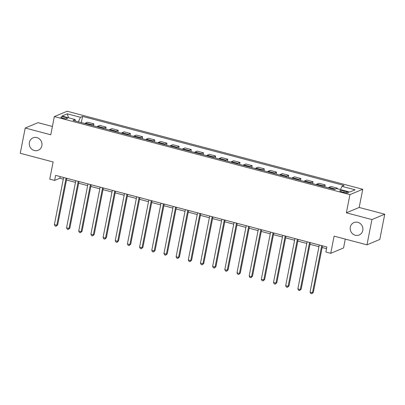 <?xml version="1.0" encoding="UTF-8"?>
<svg xmlns="http://www.w3.org/2000/svg" width="405" height="405" viewBox="0 0 405 405"><rect width="100%" height="100%" fill="white"/><g stroke="black" fill="none" stroke-linecap="round" stroke-linejoin="round"><path stroke-width="0.61" d="M41.867 145.709A6.738 6.293 67.3 0 1 38.232 150.28A6.738 6.293 67.3 0 1 31.656 149.06A6.738 6.293 67.3 0 1 29.398 142.418A6.738 6.293 67.3 0 1 33.038 137.847A6.738 6.293 67.3 0 1 39.609 139.062A6.738 6.293 67.3 0 1 41.867 145.709M362.784 230.435A6.738 6.293 67.3 0 1 359.144 235.001A6.738 6.293 67.3 0 1 352.573 233.786A6.738 6.293 67.3 0 1 350.315 227.139A6.738 6.293 67.3 0 1 353.95 222.573A6.738 6.293 67.3 0 1 360.526 223.788A6.738 6.293 67.3 0 1 362.784 230.435M62.998 118.285A3.367 0.699 11.1 0 0 67.412 118.468A3.367 0.699 11.1 0 0 65.215 117.359A3.367 0.699 11.1 0 0 60.801 117.172A3.367 0.699 11.1 0 0 62.998 118.285M52.402 126.466L38.024 122.669L25.206 128.026L20.25 153.282L53.121 161.965L49.749 179.137L54.619 180.422L59.818 178.256L63.291 179.172M362.753 189.272L67.159 111.233L54.341 116.589L349.935 194.628L362.753 189.272L359.184 207.461L346.366 212.817L371.932 219.566L384.75 214.21L359.184 207.461M384.75 214.21L379.794 239.466L366.976 244.822L334.105 236.145L330.733 253.322L343.551 247.966L345.293 239.102M371.932 219.566L366.976 244.822M330.733 253.322L325.863 252.037L326.855 246.984L55.612 175.375L54.619 180.422M346.26 191.58L344.118 191.013A3.265 0.678 11.1 0 0 339.841 190.836A3.265 0.678 11.1 0 0 341.972 191.914L344.113 192.476A3.265 0.678 11.1 0 0 348.391 192.659A3.265 0.678 11.1 0 0 346.26 191.58L346.012 192.851M340.443 189.57L341.967 186.335L344.063 185.46L82.559 116.422L81.344 122.599M341.967 186.335L355.114 189.808L349.778 192.036L336.631 188.563L334.535 189.439L73.032 120.401L75.127 119.526L61.975 116.053L67.311 113.825L80.463 117.298L82.559 116.422M346.366 212.817L349.935 194.628M25.206 128.026L50.772 134.774L54.341 116.589M66.481 180.012L75.467 182.387M78.656 183.227L87.642 185.601M90.831 186.442L99.817 188.811M103.007 189.656L111.988 192.026M115.182 192.871L124.163 195.24M127.352 196.086L136.338 198.455M139.528 199.295L148.513 201.67M151.703 202.51L160.689 204.884M163.878 205.725L172.859 208.099M176.053 208.94L185.034 211.314M188.229 212.154L197.21 214.528M200.399 215.369L209.385 217.738M212.574 218.584L221.56 220.953M224.75 221.798L233.731 224.167M236.925 225.013L245.906 227.382M249.1 228.228L258.081 230.597M261.271 231.437L270.257 233.812M273.446 234.652L282.432 237.026M285.621 237.867L294.602 240.241M297.796 241.081L306.777 243.456M309.972 244.296L318.953 246.67M322.142 247.511L326.526 248.665M60.148 176.57L59.818 178.256M334.97 189.256A4.212 1.22 -75.2 0 1 335.289 189.039L337.385 188.163L337.274 188.735M84.934 123.545A4.212 1.22 -75.2 0 1 85.47 123.085L87.566 122.209L93.899 123.879L93.52 125.808M97.109 126.76A4.212 1.22 -75.2 0 1 97.645 126.294L99.741 125.418L106.075 127.094L105.695 129.023M109.284 129.975A4.212 1.22 -75.2 0 1 109.821 129.509L111.917 128.633L118.25 130.304L117.87 132.238M121.459 133.184A4.212 1.22 -75.2 0 1 121.996 132.724L124.092 131.848L130.42 133.518L130.046 135.452M133.63 136.399A4.212 1.22 -75.2 0 1 134.171 135.938L136.267 135.062L142.595 136.733L142.216 138.667M145.805 139.614A4.212 1.22 -75.2 0 1 146.342 139.153L148.443 138.277L154.771 139.948L154.391 141.882M157.98 142.828A4.212 1.22 -75.2 0 1 158.517 142.368L160.613 141.492L166.946 143.162L166.566 145.096M170.156 146.043A4.212 1.22 -75.2 0 1 170.692 145.582L172.788 144.706L179.121 146.377L178.742 148.311M182.331 149.258A4.212 1.22 -75.2 0 1 182.868 148.797L184.964 147.921L191.292 149.592L190.917 151.526M194.501 152.472A4.212 1.22 -75.2 0 1 195.043 152.012L197.139 151.136L203.467 152.806L203.087 154.74M206.677 155.687A4.212 1.22 -75.2 0 1 207.218 155.221L209.314 154.345L215.642 156.021L215.263 157.95M218.852 158.902A4.212 1.22 -75.2 0 1 219.388 158.436L221.484 157.56L227.818 159.236L227.438 161.165M231.027 162.111A4.212 1.22 -75.2 0 1 231.564 161.651L233.66 160.775L239.993 162.445L239.613 164.379M243.202 165.326A4.212 1.22 -75.2 0 1 243.739 164.865L245.835 163.99L252.163 165.66L251.788 167.594M255.373 168.541A4.212 1.22 -75.2 0 1 255.914 168.08L258.01 167.204L264.338 168.875L263.959 170.809M267.548 171.755A4.212 1.22 -75.2 0 1 268.09 171.295L270.186 170.419L276.514 172.09L276.134 174.023M279.723 174.97A4.212 1.22 -75.2 0 1 280.26 174.509L282.356 173.634L288.689 175.304L288.309 177.238M291.899 178.185A4.212 1.22 -75.2 0 1 292.435 177.724L294.531 176.848L300.864 178.519L300.485 180.453M304.074 181.399A4.212 1.22 -75.2 0 1 304.611 180.939L306.707 180.063L313.04 181.734L312.66 183.667M316.249 184.614A4.212 1.22 -75.2 0 1 316.786 184.153L318.882 183.278L325.21 184.948L324.83 186.877M328.42 187.829A4.212 1.22 -75.2 0 1 328.961 187.363L331.057 186.487L337.385 188.163M322.577 186.285A4.212 1.22 -75.2 0 1 323.114 185.824L325.21 184.948M310.402 183.07A4.212 1.22 -75.2 0 1 310.939 182.609L313.04 181.734M298.227 179.855A4.212 1.22 -75.2 0 1 298.768 179.395L300.864 178.519M286.057 176.641A4.212 1.22 -75.2 0 1 286.593 176.18L288.689 175.304M273.881 173.426A4.212 1.22 -75.2 0 1 274.418 172.965L276.514 172.09M261.706 170.211A4.212 1.22 -75.2 0 1 262.243 169.751L264.338 168.875M249.531 167.002A4.212 1.22 -75.2 0 1 250.067 166.536L252.163 165.66M237.355 163.787A4.212 1.22 -75.2 0 1 237.897 163.321L239.993 162.445M225.185 160.572A4.212 1.22 -75.2 0 1 225.722 160.112L227.818 159.236M213.01 157.358A4.212 1.22 -75.2 0 1 213.546 156.897L215.642 156.021M200.834 154.143A4.212 1.22 -75.2 0 1 201.371 153.682L203.467 152.806M188.659 150.928A4.212 1.22 -75.2 0 1 189.196 150.468L191.292 149.592M176.484 147.714A4.212 1.22 -75.2 0 1 177.025 147.253L179.121 146.377M164.314 144.499A4.212 1.22 -75.2 0 1 164.85 144.038L166.946 143.162M152.138 141.284A4.212 1.22 -75.2 0 1 152.675 140.824L154.771 139.948M139.963 138.07A4.212 1.22 -75.2 0 1 140.5 137.609L142.595 136.733M127.788 134.86A4.212 1.22 -75.2 0 1 128.324 134.394L130.42 133.518M115.612 131.645A4.212 1.22 -75.2 0 1 116.154 131.179L118.25 130.304M103.437 128.431A4.212 1.22 -75.2 0 1 103.979 127.97L106.075 127.094M91.267 125.216A4.212 1.22 -75.2 0 1 91.803 124.755L93.899 123.879M80.463 117.298L78.337 121.804M75.381 121.024L75.127 119.526M67.311 113.825L68.516 117.779M321.717 245.627L312.473 292.754L310.038 292.111L319.282 244.984M322.476 245.825L313.338 292.395L312.473 292.754L311.744 293.767L310.772 293.509L310.038 292.111M313.338 292.395L311.744 293.767M309.542 242.413L300.297 289.54L297.862 288.897L307.111 241.77M310.301 242.615L301.163 289.18L300.297 289.54L299.568 290.552L298.596 290.294L297.862 288.897M301.163 289.18L299.568 290.552M297.371 239.198L288.122 286.325L285.687 285.682L294.936 238.555M298.126 239.401L288.988 285.965L288.122 286.325L287.393 287.337L286.421 287.084L285.687 285.682M288.988 285.965L287.393 287.337M285.196 235.983L275.947 283.115L273.517 282.472L282.761 235.34M285.95 236.186L276.817 282.751L275.947 283.115L275.223 284.123L274.246 283.87L273.517 282.472M276.817 282.751L275.223 284.123M273.021 232.769L263.776 279.901L261.341 279.258L270.586 232.131M273.775 232.971L264.642 279.536L263.776 279.901L263.048 280.913L262.07 280.655L261.341 279.258M264.642 279.536L263.048 280.913M260.845 229.559L251.601 276.686L249.166 276.043L258.41 228.916M261.605 229.756L252.467 276.321L251.601 276.686L250.872 277.698L249.9 277.44L249.166 276.043M252.467 276.321L250.872 277.698M248.67 226.344L239.426 273.471L236.991 272.828L246.235 225.701M249.429 226.542L240.292 273.107L239.426 273.471L238.697 274.484L237.725 274.225L236.991 272.828M240.292 273.107L238.697 274.484M236.5 223.13L227.251 270.257L224.815 269.614L234.065 222.487M237.254 223.327L228.116 269.892L227.251 270.257L226.522 271.269L225.55 271.011L224.815 269.614M228.116 269.892L226.522 271.269M224.324 219.915L215.075 267.042L212.64 266.399L221.889 219.272M225.079 220.112L215.946 266.682L215.075 267.042L214.351 268.054L213.374 267.796L212.64 266.399M215.946 266.682L214.351 268.054M212.149 216.7L202.905 263.827L200.47 263.184L209.714 216.057M212.903 216.898L203.771 263.468L202.905 263.827L202.176 264.84L201.199 264.581L200.47 263.184M203.771 263.468L202.176 264.84M199.974 213.486L190.73 260.612L188.295 259.969L197.539 212.843M200.733 213.688L191.595 260.253L190.73 260.612L190.001 261.625L189.029 261.367L188.295 259.969M191.595 260.253L190.001 261.625M187.798 210.271L178.554 257.398L176.119 256.755L185.363 209.628M188.558 210.473L179.42 257.038L178.554 257.398L177.825 258.41L176.853 258.152L176.119 256.755M179.42 257.038L177.825 258.41M175.628 207.056L166.379 254.183L163.944 253.54L173.193 206.413M176.383 207.259L167.245 253.824L166.379 254.183L165.65 255.196L164.678 254.942L163.944 253.54M167.245 253.824L165.65 255.196M163.453 203.842L154.204 250.973L151.769 250.331L161.018 203.199M164.207 204.044L155.069 250.609L154.204 250.973L153.48 251.981L152.503 251.728L151.769 250.331M155.069 250.609L153.48 251.981M151.278 200.632L142.034 247.759L139.598 247.116L148.843 199.989M152.032 200.829L142.899 247.394L142.034 247.759L141.304 248.771L140.327 248.513L139.598 247.116M142.899 247.394L141.304 248.771M139.102 197.417L129.858 244.544L127.423 243.901L136.667 196.774M139.862 197.615L130.724 244.18L129.858 244.544L129.129 245.557L128.157 245.298L127.423 243.901M130.724 244.18L129.129 245.557M126.927 194.203L117.683 241.329L115.248 240.686L124.492 193.56M127.686 194.4L118.549 240.965L117.683 241.329L116.954 242.342L115.982 242.084L115.248 240.686M118.549 240.965L116.954 242.342M114.757 190.988L105.508 238.115L103.072 237.472L112.322 190.345M115.511 191.185L106.373 237.755L105.508 238.115L104.779 239.127L103.807 238.869L103.072 237.472M106.373 237.755L104.779 239.127M102.581 187.773L93.332 234.9L90.897 234.257L100.146 187.13M103.336 187.971L94.198 234.541L93.332 234.9L92.608 235.912L91.631 235.654L90.897 234.257M94.198 234.541L92.608 235.912M90.406 184.558L81.162 231.685L78.727 231.042L87.971 183.916M91.16 184.756L82.028 231.326L81.162 231.685L80.433 232.698L79.456 232.44L78.727 231.042M82.028 231.326L80.433 232.698M78.231 181.344L68.987 228.471L66.552 227.828L75.796 180.701M78.985 181.546L69.852 228.111L68.987 228.471L68.258 229.483L67.286 229.225L66.552 227.828M69.852 228.111L68.258 229.483M66.055 178.129L56.811 225.256L54.376 224.613L63.62 177.486M66.815 178.332L57.677 224.897L56.811 225.256L56.082 226.268L55.11 226.015L54.376 224.613M57.677 224.897L56.082 226.268M328.961 187.363L335.289 189.039M316.786 184.153L323.114 185.824M304.611 180.939L310.939 182.609M292.435 177.724L298.768 179.395M280.26 174.509L286.593 176.18M268.09 171.295L274.418 172.965M255.914 168.08L262.243 169.751M243.739 164.865L250.067 166.536M231.564 161.651L237.897 163.321M219.388 158.436L225.722 160.112M207.218 155.221L213.546 156.897M195.043 152.012L201.371 153.682M182.868 148.797L189.196 150.468M170.692 145.582L177.025 147.253M158.517 142.368L164.85 144.038M146.342 139.153L152.675 140.824M134.171 135.938L140.5 137.609M121.996 132.724L128.324 134.394M109.821 129.509L116.154 131.179M97.645 126.294L103.979 127.97M85.47 123.085L91.803 124.755M343.845 192.405L344.118 191.013"/></g></svg>
